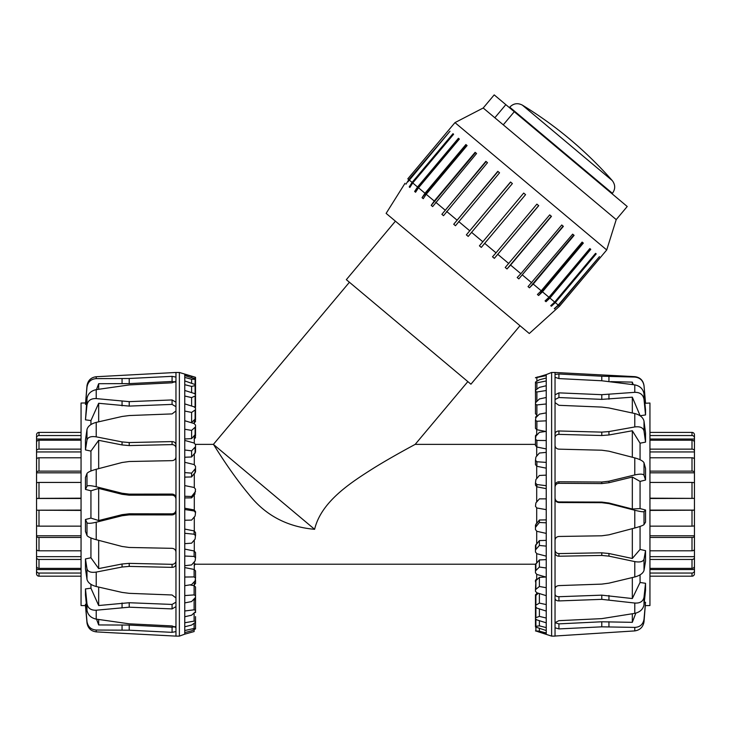 <?xml version="1.0" encoding="UTF-8"?>
<svg xmlns="http://www.w3.org/2000/svg" width="731" height="731" viewBox="0 0 731 731"><rect width="100%" height="100%" fill="white"/><g stroke="black" fill="none" stroke-linecap="round" stroke-linejoin="round"><path stroke-width="1.1" d="M519.997 325.715L470.928 384.195L346.339 279.662L395.416 221.173M194.3 420.161L194.3 423.596M194.3 435.95L194.3 443.068M194.3 454.061L194.3 464.624M194.3 473.889L194.3 487.522M194.3 494.75L194.3 509.982M194.3 516.954L194.3 530.953M194.3 540.017L194.3 551.019M194.3 561.865L194.3 569.486M194.3 581.748L194.3 585.741M536.7 594.495L536.7 592.731M536.7 579.911L536.7 574.392M536.7 562.751L536.7 553.669M536.7 543.599L536.7 531.273M536.7 523.113L536.7 507.954M536.7 501.978L536.7 486.809M536.7 478.622L536.7 466.25M536.7 456.153L536.7 446.997M536.7 435.31L536.7 429.691M536.7 416.825L536.7 414.925M535.476 444.375L415.171 444.375C414.212 444.932 392.757 456.308 374.208 467.785C351.227 482.305 321.311 501.274 314.613 529.308L213.397 444.375L195.488 444.375M415.171 444.375L467.84 381.609M314.613 529.308C287.32 526.905 265.499 515.382 249.17 494.75C229.296 470.992 213.443 443.945 213.397 444.375L349.427 282.248M535.896 606.502L535.476 617.841L539.387 616.388L546.24 618.033L546.24 622.83L536.892 619.906L535.476 618.846L535.476 617.841M538.308 593.234L535.476 595.838L535.476 605.469L539.387 603.112L546.24 604.574L546.24 611.061L536.892 608.119L535.476 606.831L535.476 605.469M545.783 577.015L539.387 577.399L535.896 580.652L535.476 589.643L539.387 586.472L546.24 587.706L546.24 595.664L536.892 592.795L535.476 591.315L535.476 589.643M535.476 618.088L535.476 606.246M546.24 559.626L539.387 559.937L535.476 564.56L535.476 570.911L539.387 567.028L546.24 567.996L546.24 577.152L536.892 574.456L535.476 572.848L535.476 570.911M535.476 596.158L535.476 594.769L536.892 593.618M546.24 540.373L539.387 540.593L535.476 545.554L535.476 549.913L539.387 545.454L546.24 546.121L546.24 556.154L536.892 553.732L535.476 552.042L535.476 549.913M535.476 581.903L535.476 580.204L536.892 578.851M546.24 519.896L539.387 520.006L535.476 525.141L535.476 527.362L539.387 522.482L546.24 522.811L546.24 533.392L536.892 531.327L535.476 529.6L535.476 527.362M535.476 565.017L535.476 564.213M535.476 506.309L536.892 507.999L546.24 509.644L536.892 507.99L535.476 506.309L535.896 502.901L539.387 498.88L546.24 498.88L546.24 522.811M535.476 482.944L535.896 479.573L539.387 475.47L546.24 475.132L546.24 485.704L536.892 484.534L535.476 482.944L535.476 485.165L536.892 486.855L546.24 488.637M535.476 460.311L535.896 457.085L539.387 453.037L546.24 452.37L546.24 462.403L536.892 461.754L535.476 460.311L535.476 464.669L536.892 466.305L546.24 468.16M535.476 439.167L535.896 436.206L539.387 432.35L546.24 431.381L546.24 440.537L536.892 440.418L535.476 439.167L535.476 445.526L536.892 447.043L546.24 448.916M535.476 420.243L535.896 417.648L539.387 414.121L546.24 412.878L546.24 420.828L536.892 421.266L535.476 420.243L535.476 428.384L536.892 429.737L545.299 431.372M535.476 404.188L535.476 413.819L536.892 414.97L536.892 404.928L535.476 404.188L535.476 402.799L539.387 398.952L546.24 397.49L546.24 403.969L536.892 404.928M535.476 391.533L535.896 389.906L539.387 387.375L546.24 385.73L546.24 390.528L536.892 391.98L535.476 391.533L535.531 402.534M535.476 403.119L535.476 411.389M535.476 626.357L539.387 625.846L546.24 627.609L546.24 630.561L535.476 626.97L535.476 614.744M538.089 631.73L551.622 636.116L555.039 636.116L555.039 627.792L558.923 628.916L601.787 626.832L634.782 627.399C640 627.143 643.079 624.429 644.011 619.267L645.537 602.28L644.011 621.816C643.079 627.079 640 630.104 634.782 630.908L555.039 636.025M536.892 434.132L535.476 435.74L535.476 442.091M536.892 415.793L535.476 417.264M535.476 382.085L539.387 379.782L546.24 378.009L546.24 380.952L536.892 382.861L535.476 382.724L535.476 382.085M535.476 377.826L546.24 374.592L546.24 375.588L535.476 377.826M538.089 376.858L535.476 377.68M546.24 630.561L546.24 633.987L535.476 630.908L539.387 631.164L546.24 632.991M546.24 622.83L546.24 627.609M546.24 611.061L546.24 618.033M546.24 595.664L546.24 604.574M546.24 577.152L546.24 587.706M546.24 556.154L546.24 567.996M546.24 533.392L546.24 546.121M546.24 485.704L546.24 498.88M546.24 462.403L546.24 475.132M546.24 440.537L546.24 452.37M546.24 420.828L546.24 431.381M546.24 403.969L546.24 412.878M546.24 390.528L546.24 397.49M546.24 380.952L546.24 385.73M546.24 375.588L546.24 378.009M551.622 636.116L551.622 372.472L546.24 374.592M535.476 394.338L535.476 382.724M539.387 620.692L539.387 625.846M539.387 608.905L539.387 616.388M539.387 593.563L539.387 603.112M539.387 577.399L539.387 586.472M539.387 559.937L539.387 567.028M539.387 540.593L539.387 545.454M539.387 520.006L539.387 522.482M539.387 628.505L539.387 631.164M645.455 605.624L649.941 605.551L649.941 403.037L645.537 403.229L644.011 385.831C643.079 380.522 640 377.607 634.782 377.077L601.787 376.209L558.923 373.998L555.039 374.418L555.039 377.278L558.923 378.585L601.787 380.769L634.782 384.871C640 385.941 643.079 388.929 644.011 393.863L645.537 409.844L645.537 414.952L644.011 399.3C643.079 394.576 640 392.255 634.782 392.337L601.787 394.685L558.923 392.858L555.039 394.822L555.039 402.617L558.923 405.312L601.787 407.085L608.941 407.971L634.782 413.527C640 414.916 643.079 417.456 644.011 421.147L645.537 432.935L645.537 442.118L644.011 430.934C643.079 427.608 640 426.283 634.782 426.95L608.941 431.573L601.787 432.122L558.923 430.979C556.556 431.098 555.268 432.158 555.039 434.159L555.039 445.526C555.268 447.674 556.556 448.88 558.923 449.154L601.787 450.214L608.941 451.201L634.782 457.88C640 459.351 643.079 460.987 644.011 462.805L645.537 468.361L645.537 480.039L644.011 475.241C643.079 473.898 640 473.798 634.782 474.94L608.941 481.199L601.787 482.031L558.923 481.775C556.556 481.994 555.268 483.273 555.039 485.622L555.039 498.606C555.268 500.982 556.556 502.288 558.923 502.535L601.787 502.69L608.941 503.613L634.782 510.256C640 511.554 643.079 512.011 644.011 511.636L645.537 510.01L645.537 522.153L644.011 524.575C643.079 525.443 640 526.585 634.782 528.001L608.941 534.818L601.787 535.796L558.923 536.463C556.556 536.737 555.268 538.016 555.039 540.31L555.039 552.663C555.268 554.866 556.556 556.044 558.923 556.218L601.787 555.45L608.941 556.136L634.782 561.6C640 562.505 643.079 561.7 644.011 559.206L645.537 550.662L645.537 561.18L644.011 570.408C643.079 573.323 640 575.516 634.782 576.969L608.941 583.155L601.787 584.115L558.923 585.595C556.556 585.869 555.268 586.929 555.039 588.775L555.039 598.36C555.268 600.005 556.556 600.855 558.923 600.919L601.787 599.356L634.782 603.038C640 603.386 643.079 601.467 644.011 597.273L645.537 583.301L645.537 590.365L644.011 604.802C643.079 609.279 640 612.13 634.782 613.364L601.787 618.627L558.923 620.665L555.039 622.629L555.039 627.792M645.537 402.964L644.011 385.566C643.143 380.303 640.064 377.333 634.782 376.648L555.039 372.472L555.039 374.418M555.039 598.36L555.039 622.629M555.039 377.278L555.039 394.822M555.039 552.663L555.039 588.775M555.039 402.617L555.039 434.159M555.039 445.526L555.039 485.622M555.039 498.606L555.039 540.31M555.039 498.003C555.268 500.379 556.556 501.685 558.923 501.932L601.787 502.087L608.941 503.01L632.324 509.032L640.064 508.584L645.537 510.01M555.039 550.023C555.268 552.225 556.556 553.413 558.923 553.586L601.787 552.819L608.941 553.513L632.324 558.475L640.064 549.429L645.537 550.662M555.039 594.139C555.268 595.792 556.556 596.651 558.923 596.715L601.787 595.153L632.324 598.552L640.064 582.47L645.537 583.301M555.039 622.711L558.923 623.863L601.787 621.779L632.324 622.337L635.824 613.126M644.285 602.216L645.537 602.28M645.537 403.229L644.906 403.229M645.537 414.952L640.064 415.765M645.537 442.118L640.064 443.196L640.064 459.744M645.537 480.039L640.064 481.409L640.064 508.584M640.064 526.421L640.064 549.429M640.064 574.858L640.064 582.47M632.324 613.802L632.324 622.337M632.324 577.563L632.324 598.552M632.324 528.65L632.324 558.475M640.064 481.409L632.324 477.051L608.941 482.725L601.787 483.566L558.923 483.31C556.556 483.529 555.268 484.808 555.039 487.157M632.324 477.051L632.324 509.032M640.064 443.196L632.324 430.76L608.941 434.972L601.787 435.521L558.923 434.378C556.556 434.506 555.268 435.566 555.039 437.577M632.324 430.76L632.324 457.24M640.064 415.555L632.324 397.18L601.787 399.373L558.923 397.536L555.039 399.528M632.324 397.18L632.324 412.988M633.256 384.661L632.324 382.13L610.75 381.628M632.324 382.13L632.324 384.524M195.104 434.963L195.524 437.686L194.108 439.148M195.104 419.311L195.524 421.613L194.108 422.893M195.104 406.555L195.524 408.364M195.524 611.801L195.524 612.587M195.524 391.524L195.524 397.509M194.61 407.03L195.524 406.07L195.524 395.745L191.613 397.6L184.76 396.028L184.76 390.464L194.108 393.415L195.524 394.576L195.524 395.745M195.524 598.89L195.524 597.373L191.613 601.558L184.76 602.911L184.76 595.573L194.108 594.906L195.524 595.802L195.524 600.224L194.108 599.182L194.108 609.809L195.524 610.422L195.524 611.664L191.613 615.2L184.76 616.754L184.76 610.988L194.108 609.809M190.773 422.536L191.613 422.481L195.524 418.708L195.524 409.698L191.613 412.421L184.76 411.05L184.76 403.887L194.108 406.811L195.524 408.19L195.524 409.698M195.524 595.802L195.524 586.966L194.108 585.695L189.832 584.891M184.76 438.975L191.613 438.609L195.524 434.251L195.524 426.877L191.613 430.376L184.76 429.252L184.76 420.736L194.108 423.532L195.524 425.076L195.524 426.877M195.524 578.066L195.104 580.88L191.613 584.608L184.76 585.695L184.76 577.042L194.108 576.914L195.524 578.066L195.524 570.902L194.108 569.44L184.76 567.594M184.76 457.25L191.613 456.976L195.524 452.187L195.524 446.687L191.613 450.835L184.76 450.004L184.76 440.418L194.108 443.004L195.524 444.658L195.524 446.687M195.524 557.817L195.104 560.942L191.613 564.917L184.76 565.721L184.76 556.035L194.108 556.455L195.524 557.817L195.524 552.554L194.108 550.964L184.76 549.1M184.76 477.124L191.613 476.95L195.524 471.888L195.524 468.461L191.613 473.131L184.76 472.601L184.76 462.284L194.108 464.56L195.524 466.277L195.524 468.461M195.524 534.781L195.104 539.076L191.613 543.17L184.76 543.654L184.76 533.274L194.108 534.215L195.524 535.75L195.524 532.57L194.108 530.898L184.76 529.08M195.524 512.614L195.104 516.013L191.613 520.088L184.76 520.244L184.76 509.516L194.108 510.96L195.524 512.614L195.524 511.627L194.108 509.927L184.76 508.219M194.108 565.584L195.524 563.93M194.108 585.056L195.524 583.512L195.524 579.921M195.524 377.36L195.524 379.27L191.613 379.243L184.76 377.434L184.76 375.57L195.524 378.896L195.524 377.315L179.378 372.472L175.961 372.472L175.961 377.114L172.077 376.337L129.213 378.494L96.218 378.631C91 379.024 87.921 381.847 86.989 387.101L85.463 404.371L86.989 385.721C87.921 380.412 91 377.415 96.218 376.73L175.961 372.472M194.108 631.557L184.76 634.161L194.108 631.557L194.108 629.693M194.108 628.45L195.524 628.907L191.613 630.816L184.76 632.617L184.76 630.533L194.108 628.45L194.108 623.461M195.524 396.001L195.524 385.484L191.613 386.416L184.76 384.698L184.76 380.915L195.524 384.698L195.524 396.787M194.108 621.122L195.524 621.423L195.524 622.291L191.613 625.069L184.76 626.778L184.76 622.775L194.108 621.122L194.108 613.172M195.524 491.46L191.613 496.477L184.76 496.285L184.76 485.585L194.108 487.476L195.524 489.185L195.104 492.566M184.76 497.921L191.613 497.866L195.104 493.818M184.76 509.516L184.76 496.285M184.76 533.274L184.76 520.244M184.76 556.035L184.76 543.654M184.76 577.042L184.76 565.721M184.76 595.573L184.76 585.695M184.76 610.988L184.76 602.911M184.76 622.775L184.76 616.754M184.76 630.533L184.76 626.778M184.76 633.987L184.76 632.617M184.76 375.57L184.76 374.491M184.76 380.915L184.76 377.434M184.76 390.464L184.76 384.698M184.76 403.887L184.76 396.028M184.76 420.736L184.76 411.05M184.76 440.418L184.76 429.252M184.76 462.284L184.76 450.004M184.76 485.585L184.76 472.601M195.524 600.224L195.524 610.422M195.524 622.291L195.524 621.423M195.524 384.698L195.524 379.27M195.524 616.598L195.524 628.441M195.524 407.121L195.524 396.924M195.524 420.051L195.524 418.708M195.524 435.84L195.524 434.251M195.524 469.704L195.524 466.277M191.613 377.543L191.613 376.328M191.613 383.017L191.613 379.243M191.613 392.62L191.613 386.416M191.613 406.025L191.613 397.6M191.613 422.481L191.613 412.421M191.613 438.609L191.613 430.376M191.613 456.976L191.613 450.835M191.613 476.95L191.613 473.131M191.613 497.866L191.613 496.477M184.76 634.161L179.378 636.116L175.961 636.116L175.961 627.573L172.077 625.937L129.213 623.817L96.218 619.12C91 617.969 87.921 615.027 86.989 610.303L85.463 595.016L85.463 588.921L86.989 603.806C87.921 608.293 91 610.422 96.218 610.211L129.213 607.196L172.077 608.905L175.961 606.629L175.961 597.921L172.077 594.979L129.213 593.334L122.059 592.412L96.218 586.518C91 585.092 87.921 582.717 86.989 579.391L85.463 568.819L85.463 558.932L86.989 568.864C87.921 571.797 91 572.866 96.218 572.081L122.059 567.028L129.213 566.397L172.077 567.366C174.444 567.219 175.732 566.096 175.961 563.985L175.961 552.079C175.732 549.858 174.444 548.606 172.077 548.332L129.213 547.464L122.059 546.468L96.218 539.697C91 538.244 87.921 536.846 86.989 535.494L85.463 531.455L85.463 519.503L86.989 522.756C87.921 523.624 91 523.451 96.218 522.226L122.059 515.748L129.213 514.871L172.077 514.926C174.444 514.697 175.732 513.39 175.961 511.024L175.961 497.975C175.732 495.609 174.444 494.311 172.077 494.074L129.213 494.129L122.059 493.242L96.218 486.755C91 485.53 87.921 485.347 86.989 486.197L85.463 489.404L85.463 477.434L86.989 473.46C87.921 472.116 91 470.727 96.218 469.275L122.059 462.504L129.213 461.508L172.077 460.649C174.444 460.375 175.732 459.123 175.961 456.893L175.961 444.969C175.732 442.858 174.444 441.734 172.077 441.588L129.213 442.547L122.059 441.917L96.218 436.846C91 436.06 87.921 437.12 86.989 440.035L85.463 449.921L85.463 440.016L86.989 429.49C87.921 426.173 91 423.806 96.218 422.372L122.059 416.478L129.213 415.546L172.077 413.91L175.961 410.959L175.961 402.214L172.077 399.939L129.213 401.639L96.218 398.596C91 398.386 87.921 400.515 86.989 404.983L85.463 419.841L86.989 398.45C87.921 393.735 91 390.802 96.218 389.641L129.213 384.926L172.077 382.806L175.961 381.162L175.961 377.114M175.961 627.573L175.961 606.629M175.961 597.921L175.961 563.985M175.961 552.079L175.961 511.024M175.961 497.975L175.961 456.893M175.961 444.969L175.961 410.959M175.961 402.214L175.961 381.162M175.961 382.258L172.077 381.463L129.213 383.611L98.676 383.711L96.483 389.596M175.961 406.692L172.077 404.398L129.213 406.098L98.676 403.284L90.936 420.563L85.463 419.841M86.395 404.389L85.463 404.371M175.961 448.002C175.732 445.892 174.444 444.759 172.077 444.603L129.213 445.572L122.059 444.941L98.676 440.327L90.936 451.091L85.463 449.921M175.961 499.045C175.732 496.678 174.444 495.371 172.077 495.143L129.213 495.189L122.059 494.302L98.676 488.427L90.936 490.812L85.463 489.404M85.472 605.624L81.059 605.551L81.059 403.037L85.472 402.964M112.638 632.799L96.218 631.867C91 631.191 87.921 628.194 86.989 622.885L85.463 605.533L85.463 604.272L86.386 604.245M85.463 588.921L90.936 588.199L90.936 584.334M85.463 558.932L90.936 557.771L90.936 537.97M85.463 519.503L90.936 518.096L90.936 490.812M90.936 471.002L90.936 451.091M90.936 424.556L90.936 420.563M98.676 389.248L98.676 383.711M98.676 421.805L98.676 403.284M98.676 468.626L98.676 440.327M90.936 518.096L98.676 520.545L122.059 514.67L129.213 513.792L172.077 513.847C174.444 513.61 175.732 512.312 175.961 509.936M98.676 520.545L98.676 488.427M90.936 557.771L98.676 568.59L122.059 563.994L129.213 563.363L172.077 564.332C174.444 564.186 175.732 563.053 175.961 560.942M98.676 568.59L98.676 540.346M90.936 588.199L98.676 605.524L129.213 602.728L172.077 604.436L175.961 602.143M98.676 605.524L98.676 587.084M179.378 636.116L179.378 372.472M96.529 619.175L98.676 624.95L98.676 619.513M98.676 624.95L129.213 625.069L172.077 627.225L175.961 626.43M85.463 604.272L86.989 621.542C87.921 626.805 91 629.629 96.218 630.031L129.213 630.195L172.077 632.352L175.961 631.584M81.059 510.412L36.55 510.201L36.55 525.415A2.449 0.74 0 0 0 38.999 526.156L81.059 526.156M81.059 537.449L38.999 537.449A2.449 1.124 180 0 1 36.55 536.326L36.55 498.387L81.059 498.177M36.55 540.977L36.55 535.768L81.059 535.768M36.55 536.326L36.55 549.228A2.449 1.581 0 0 0 38.999 550.799L81.059 550.799M81.059 559.453L38.999 559.453A2.449 1.873 180 0 1 36.55 557.579L36.55 548.442M36.55 556.647L81.059 556.647M36.55 557.579L36.55 566.196A2.449 2.175 0 0 0 38.999 568.371L81.059 568.371M81.059 573.049L38.999 573.049A2.449 2.33 180 0 1 36.55 570.719L36.55 565.109M36.55 569.559L81.059 569.559M36.55 570.719L36.55 573.744A2.449 2.44 -0 0 0 38.999 576.183L81.059 576.183L38.999 576.183A2.449 2.44 0 0 1 36.55 573.744L36.55 572.775M36.55 435.813L36.55 437.869A2.449 2.33 0 0 1 38.999 435.539L81.059 435.539M81.059 432.405L38.999 432.405A2.449 2.44 180 0 0 36.55 434.844M81.059 482.433L38.999 482.433A2.449 0.74 180 0 0 36.55 483.173L36.55 436.06M36.55 439.029L81.059 439.029M81.059 440.217L38.999 440.217A2.449 2.175 180 0 0 36.55 442.392L36.55 451.009A2.449 1.873 0 0 1 38.999 449.136L81.059 449.136M36.55 451.941L81.059 451.941M81.059 457.78L38.999 457.78A2.449 1.581 180 0 0 36.55 459.36L36.55 472.263A2.449 1.124 0 0 1 38.999 471.139L81.059 471.139M81.059 472.82L36.55 472.82L36.55 472.263M36.55 483.173L36.55 498.387M36.55 483.547L36.55 498.487L81.059 498.487M36.55 510.201L81.059 510.101M649.941 498.177L694.45 498.387L694.45 483.173A2.449 0.74 180 0 0 692.001 482.433L649.941 482.433M649.941 471.139L692.001 471.139A2.449 1.124 0 0 1 694.45 472.263L694.45 510.201L649.941 510.412M694.45 467.612L694.45 472.82L649.941 472.82M694.45 472.263L694.45 459.36A2.449 1.581 180 0 0 692.001 457.78L649.941 457.78M649.941 449.136L692.001 449.136A2.449 1.873 0 0 1 694.45 451.009L694.45 460.146M694.45 451.941L649.941 451.941M694.45 451.009L694.45 442.392A2.449 2.175 180 0 0 692.001 440.217L649.941 440.217M649.941 435.539L692.001 435.539A2.449 2.33 0 0 1 694.45 437.869L694.45 443.47M694.45 439.029L649.941 439.029M694.45 437.869L694.45 434.844A2.449 2.44 180 0 0 692.001 432.405L649.941 432.405L692.001 432.405A2.449 2.44 180 0 1 694.45 434.844L694.45 435.813M694.45 572.775L694.45 570.719A2.449 2.33 180 0 1 692.001 573.049L649.941 573.049M649.941 576.183L692.001 576.183A2.449 2.44 -0 0 0 694.45 573.744M649.941 526.156L692.001 526.156A2.449 0.74 0 0 0 694.45 525.415L694.45 572.528M694.45 569.559L649.941 569.559M649.941 568.371L692.001 568.371A2.449 2.175 0 0 0 694.45 566.196L694.45 557.579A2.449 1.873 180 0 1 692.001 559.453L649.941 559.453M694.45 556.647L649.941 556.647M649.941 550.799L692.001 550.799A2.449 1.581 0 0 0 694.45 549.228L694.45 536.326A2.449 1.124 180 0 1 692.001 537.449L649.941 537.449M649.941 535.768L694.45 535.768L694.45 536.326M694.45 525.415L694.45 510.201M694.45 525.041L694.45 510.101L649.941 510.101M694.45 498.387L649.941 498.487M405.011 183.298L386.123 213.379L529.29 333.51L559.553 306.161L606.721 249.956L454.965 122.616L407.807 178.83L448.679 130.118M414.632 191.458L417.547 186.999L458.419 138.287L459.351 139.073L458.904 138.698L414.632 191.458L415.573 192.244L418.479 187.785L425.003 193.258L465.885 144.546L467.091 145.56L426.21 194.272L434.251 201.025L475.132 152.313L476.566 153.51L432.651 206.581L431.217 205.374L434.251 201.025M459.351 139.073L418.479 187.785M409.223 186.917L412.092 182.421L452.964 133.709L453.604 134.248L409.223 186.917L409.863 187.456L412.732 182.96L417.547 186.999M453.604 134.248L412.732 182.96M405.97 184.185L408.812 179.671L450.013 131.233L407.971 181.791M554.299 308.656L558.246 305.065L599.447 256.627L558.575 305.339L554.299 308.656M554.619 308.921L556.611 306.554M554.683 302.077L595.555 253.365L596.194 253.895L555.322 302.607L551.393 306.216L550.754 305.677L554.683 302.077L549.895 298.056L546.011 301.693L545.07 300.907L548.963 297.27L589.835 248.558L590.767 249.344L549.895 298.056M551.393 306.216L595.555 253.365M546.011 301.693L590.282 248.933L589.835 248.558M541.251 290.801L582.123 242.089L583.329 243.103L542.457 291.815L538.628 295.498L537.422 294.492L541.251 290.801L533.228 284.067L529.472 287.813L528.038 286.616L572.665 234.158L574.1 235.355L533.228 284.067M538.628 295.498L582.899 242.738M529.472 287.813L573.744 235.053M520.874 273.705L561.746 224.993L563.373 226.354L518.818 278.876L517.192 277.515L520.874 273.705L510.585 265.07L506.994 268.962L505.231 267.482L549.703 214.887L551.457 216.358L510.585 265.07M518.818 278.876L563.089 226.117M506.994 268.962L551.265 216.193M496.011 252.844L536.883 204.132L538.729 205.676L494.357 258.354L492.511 256.809L496.011 252.844L484.699 243.35L481.3 247.398L479.426 245.826L523.698 193.066L525.571 194.638L484.699 243.35M494.357 258.354L538.628 205.594M481.3 247.398L525.571 194.638M466.36 234.861L510.54 182.019L512.376 183.572L468.205 236.415L466.36 234.861L510.631 182.101M453.723 224.253L497.802 171.328L499.556 172.808L455.477 225.733L453.723 224.253L497.994 171.493M441.88 214.32L485.877 161.332L487.495 162.693L443.507 215.691L441.88 214.32L486.152 161.56M431.217 205.374L475.488 152.615M435.685 202.222L445.005 210.044M446.623 211.405L456.921 220.04M458.684 221.52L469.658 230.731M471.504 232.284L482.825 241.778M497.857 254.388L508.822 263.589M522.501 275.066L531.793 282.87M542.457 291.815L548.963 297.27M555.322 302.607L558.246 305.065M558.575 305.339L559.553 306.161M407.807 178.83L408.812 179.671M409.141 179.945L412.092 182.421M426.21 194.272L423.249 198.686L422.043 197.672L425.003 193.258M422.043 197.672L466.314 144.912M505.834 104.643L494.202 94.884L483.2 107.996L494.832 117.755L505.834 104.643L514.277 111.724L503.266 124.837L616.215 219.611L627.225 206.498L514.277 111.724M494.832 117.755L503.266 124.837M596.24 167.125L612.258 180.575A391.313 391.313 0 0 0 522.336 105.109L596.24 167.125M536.892 381.125L536.892 377.872M536.892 389.175L536.892 382.861M536.892 401.145L536.892 391.98M536.892 429.737L536.892 421.266M536.892 447.043L536.892 440.418M536.892 466.305L536.892 461.754M536.892 486.855L536.892 484.534M535.896 524.036L535.896 526.274M535.896 544.494L535.896 548.899M535.896 563.583L535.896 570.016M535.896 580.652L535.896 588.884M535.896 595.125L535.896 604.875M535.896 607.58L535.896 617.439M535.896 619.431L535.896 626.147M535.896 627.362L535.896 630.707M644.011 619.267L644.011 621.816M644.011 597.273L644.011 604.802M644.011 393.863L644.011 399.3M644.011 559.206L644.011 570.408M644.011 421.147L644.011 430.934M644.011 462.805L644.011 475.241M644.011 511.636L644.011 524.575M634.782 627.399L634.782 630.908M634.782 603.038L634.782 613.364M634.782 384.871L634.782 392.337M634.782 561.6L634.782 576.969M634.782 413.527L634.782 426.95M634.782 457.88L634.782 474.94M634.782 510.256L634.782 528.001M558.923 501.932L558.923 502.535M601.787 502.087L601.787 502.69M608.941 503.01L608.941 503.613M558.923 553.586L558.923 556.218M601.787 552.819L601.787 555.45M558.923 596.715L558.923 600.919M608.941 553.513L608.941 556.136M601.787 595.153L601.787 599.356M558.923 623.863L558.923 628.916M608.941 595.5L608.941 599.703M601.787 621.779L601.787 626.832M608.941 621.715L608.941 626.769M558.923 483.31L558.923 481.775M601.787 483.566L601.787 482.031M608.941 482.725L608.941 481.199M558.923 434.378L558.923 430.979M601.787 435.521L601.787 432.122M608.941 434.972L608.941 431.573M558.923 397.536L558.923 392.858M601.787 399.373L601.787 394.685M608.941 399.199L608.941 394.521M558.923 378.585L558.923 373.998M601.787 380.769L601.787 376.209M608.941 381.399L608.941 376.456M194.108 509.927L194.108 510.96M195.104 472.975L195.104 469.512M194.108 530.898L194.108 534.215M195.104 453.202L195.104 447.637M194.108 550.964L194.108 556.455M195.104 435.164L195.104 427.699M194.108 569.44L194.108 576.914M195.104 419.484L195.104 410.365M194.108 585.695L194.108 594.906M195.104 406.692L195.104 396.229M195.104 393.918L195.104 385.776M195.104 384.223L195.104 379.362M195.104 378.612L195.104 377.196L184.76 374.427M86.989 610.303L86.989 603.806M86.989 579.391L86.989 568.864M86.989 535.494L86.989 522.756M86.989 486.197L86.989 473.46M86.989 440.035L86.989 429.49M86.989 404.983L86.989 398.45M86.989 387.101L86.989 385.721M96.218 619.12L96.218 610.211M96.218 586.518L96.218 572.081M96.218 539.697L96.218 522.226M96.218 486.755L96.218 469.275M96.218 436.846L96.218 422.372M96.218 398.596L96.218 389.641M96.218 378.631L96.218 376.73M172.077 381.463L172.077 376.337M129.213 383.611L129.213 378.494M122.059 383.766L122.059 378.64M172.077 404.398L172.077 399.939M129.213 406.098L129.213 401.639M122.059 405.842L122.059 401.383M172.077 444.603L172.077 441.588M129.213 445.572L129.213 442.547M122.059 444.941L122.059 441.917M172.077 495.143L172.077 494.074M129.213 495.189L129.213 494.129M122.059 494.302L122.059 493.242M172.077 513.847L172.077 514.926M129.213 513.792L129.213 514.871M122.059 514.67L122.059 515.748M172.077 564.332L172.077 567.366M129.213 563.363L129.213 566.397M122.059 563.994L122.059 567.028M172.077 604.436L172.077 608.905M129.213 602.728L129.213 607.196M122.059 602.984L122.059 607.452M86.989 622.885L86.989 621.542M96.218 631.867L96.218 630.031M122.059 624.914L122.059 630.04M129.213 625.069L129.213 630.195M172.077 627.225L172.077 632.352M38.999 471.139L38.999 457.78M38.999 498.177L38.999 482.433M38.999 435.539L38.999 432.405M38.999 449.136L38.999 440.217M38.999 568.371L38.999 559.453M38.999 576.183L38.999 573.049M38.999 550.799L38.999 537.449M38.999 526.156L38.999 510.412M692.001 537.449L692.001 550.799M692.001 510.412L692.001 526.156M692.001 573.049L692.001 576.183M692.001 559.453L692.001 568.371M692.001 440.217L692.001 449.136M692.001 432.405L692.001 435.539M692.001 457.78L692.001 471.139M692.001 482.433L692.001 498.177M509.379 107.612L509.745 107.174L612.414 193.322C615.502 189.037 615.447 184.788 612.258 180.575M535.531 564.213L194.3 564.213M551.622 372.472L555.039 372.472M112.656 632.799L175.961 636.116M509.745 107.174C513.436 103.391 517.63 102.706 522.336 105.109M483.2 107.996L454.965 122.616M616.215 219.611L606.721 249.956"/></g></svg>
